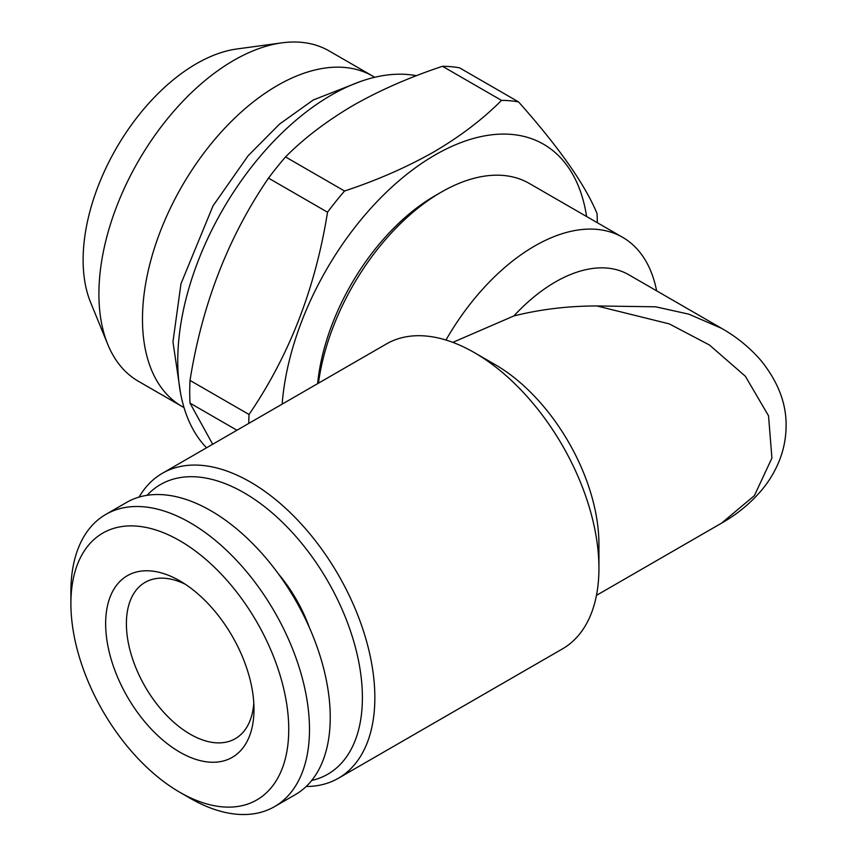 <?xml version="1.0" encoding="UTF-8"?>
<svg xmlns="http://www.w3.org/2000/svg" width="857" height="857" viewBox="0 0 857 857"><rect width="100%" height="100%" fill="white"/><g stroke="black" fill="none" stroke-linecap="round" stroke-linejoin="round"><path stroke-width="1.29" d="M374.691 77.291A190.725 110.114 120 0 0 372.699 76.091A190.725 110.114 120 0 0 225.723 127.19A190.725 110.114 120 0 0 142.476 319.125A190.725 110.114 120 0 0 181.973 406.432A190.725 110.114 120 0 0 184.009 407.557M372.699 76.091L329.131 50.938A190.725 110.114 120 0 0 281.889 42.85A190.725 110.114 120 0 0 98.909 293.972A190.725 110.114 120 0 0 107.778 344.407A190.725 110.114 120 0 0 138.405 381.279L181.973 406.432M281.889 42.85L236.843 48.988A160.227 92.513 120 0 0 83.118 259.96A160.227 92.513 120 0 0 90.574 302.339L107.778 344.407M282.146 404.14A217.132 125.358 -60 0 1 435.024 155.01A217.132 125.358 -60 0 1 586.595 216.521M344.557 191.015C377.048 180.27 406.796 167.233 433.824 151.925C460.08 136.531 482.652 119.348 501.527 100.387L442.491 66.3C409.657 77.205 379.897 90.231 353.223 105.39C326.71 120.998 304.139 138.181 285.52 156.927L344.557 191.015A246.473 142.305 -60 0 0 327.524 212.204L268.487 178.117C228.251 237.025 202.091 304.449 190.008 380.412L249.033 414.488C289.27 355.591 315.43 288.166 327.524 212.204M248.776 423.412A246.473 142.305 -60 0 1 249.033 414.488M236.96 430.235L190.008 403.122L212.675 444.258M190.008 403.122A246.473 142.305 -60 0 1 190.008 380.412M268.487 178.117A246.473 142.305 -60 0 1 285.52 156.927M206.548 447.793A217.132 125.358 -60 0 1 194.689 270.319A217.132 125.358 -60 0 1 331.284 95.116A217.132 125.358 -60 0 1 416.427 75.716M179.82 580.864L179.82 580.864A104.897 60.568 60 0 1 253.993 709.328A104.897 60.568 60 0 1 179.82 752.157A104.897 60.568 60 0 1 105.647 623.682A104.897 60.568 60 0 1 179.82 580.864M253.801 703.008A90.231 52.095 60 0 1 235.311 738.659A90.231 52.095 60 0 1 190.19 734.192A90.231 52.095 60 0 1 131.25 654.684A90.231 52.095 60 0 1 145.079 582.385A90.231 52.095 60 0 1 185.208 584.195M190.19 798.274L179.82 792.286A154.046 88.935 60 0 1 70.895 603.617A154.046 88.935 60 0 1 179.82 540.735A154.046 88.935 60 0 1 288.745 729.393A154.046 88.935 60 0 1 179.82 792.286L190.19 798.274A168.722 97.409 60 0 0 274.551 806.63L295.301 794.653A168.722 97.409 60 0 0 321.161 659.462A168.722 97.409 60 0 0 210.94 510.783A168.722 97.409 60 0 0 126.59 502.427L105.84 514.404A168.722 97.409 60 0 1 190.19 522.759A168.722 97.409 60 0 1 300.411 671.438A168.722 97.409 60 0 1 274.551 806.63M70.895 603.617L70.895 591.641A168.722 97.409 60 0 1 105.84 514.404M721.551 523.156L754.396 495.635L771.921 458.056L768.525 415.774L745.344 376.234L709.467 345.017L669.263 323.882L596.858 305.949C567.998 305.992 540.338 309.323 513.868 315.944A146.708 84.704 -60 0 1 555.357 281.985A146.708 84.704 -60 0 1 628.717 274.722L721.562 328.327C736.827 336.983 750.089 347.856 761.316 360.936C778.124 381.954 786.383 403.551 786.105 425.725C786.051 437.284 783.984 448.468 779.881 459.277C775.467 470.697 769.286 481.109 761.348 490.504C750.111 503.605 736.838 514.489 721.551 523.156L596.461 595.369M139.091 497.092A176.049 101.64 60 0 1 162.337 473.31L386.421 343.946A176.049 101.64 60 0 1 474.446 352.666L495.196 364.643A146.708 84.704 60 0 1 598.936 544.324L598.936 568.287A176.049 101.64 60 0 1 562.471 648.878L338.386 778.252A176.049 101.64 60 0 1 306.174 786.49M596.858 305.949L655.637 306.806L688.846 314.165L721.551 328.317M147.083 495.314A167.254 96.562 60 0 1 244.138 492.818A167.254 96.562 60 0 1 356.973 653.634A167.254 96.562 60 0 1 311.712 780.459M162.337 473.31A176.049 101.64 60 0 1 250.362 482.03A176.049 101.64 60 0 1 365.371 637.169A176.049 101.64 60 0 1 338.386 778.252M495.196 364.643L474.446 352.666A176.049 101.64 60 0 1 598.936 568.287M317.615 383.668A167.254 96.562 -60 0 1 435.024 195.739L441.248 192.15A176.049 101.64 -60 0 1 529.272 183.43L622.643 237.335A176.049 101.64 -60 0 1 656.623 290.834M318.45 383.186A176.049 101.64 -60 0 1 441.248 192.15L435.024 195.739M445.972 340.036A176.049 101.64 -60 0 1 534.607 246.055A176.049 101.64 -60 0 1 622.643 237.335M452.817 342.361L513.868 315.944M309.345 627.463A104.168 60.14 -120 0 0 278.396 573.869M442.491 66.3A246.473 142.305 -60 0 1 459.523 67.821L518.56 101.908C558.796 147.147 584.956 184.362 597.05 213.564A246.473 142.305 -60 0 1 597.318 222.713M501.527 100.387A246.473 142.305 -60 0 1 518.56 101.908M180.516 392.988L172.953 341.857L180.966 283.785L213.029 205.851L248.187 155.663L279.553 124.072L313.319 99.948L360.315 81.554"/></g></svg>
